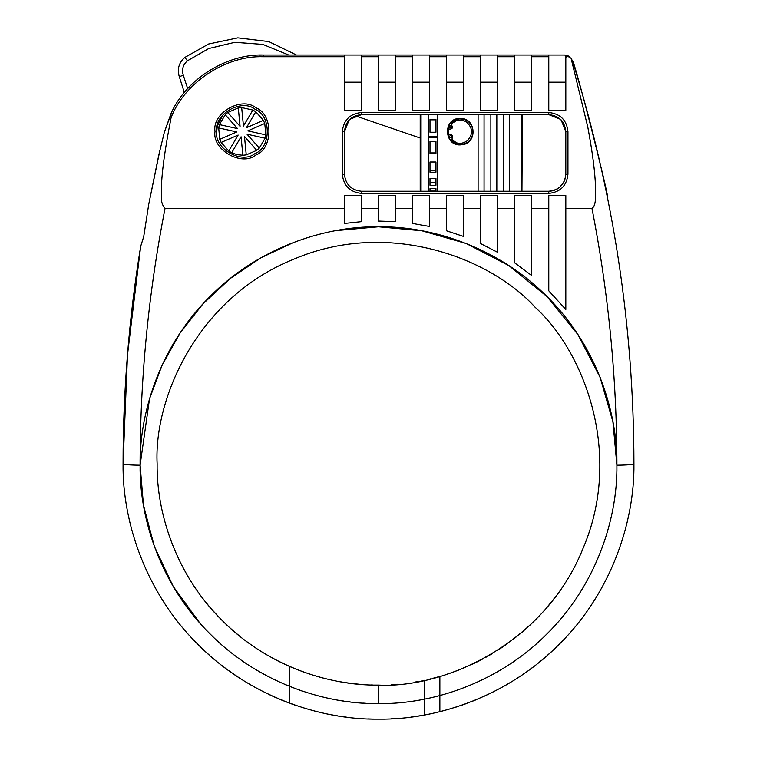 <?xml version="1.0" encoding="UTF-8"?>
<svg xmlns="http://www.w3.org/2000/svg" width="757" height="757" viewBox="0 0 757 757"><rect width="100%" height="100%" fill="white"/><g stroke="black" fill="none" stroke-linecap="round" stroke-linejoin="round"><path stroke-width="1.14" d="M216.729 131.406C213.663 114.354 241.814 98.098 255.043 109.282C271.337 115.149 271.337 147.653 255.043 153.52C241.814 164.704 213.663 148.448 216.729 131.406L217.325 125.889L223.429 114.156M534.272 621.014L537.12 618.147M537.811 617.428L538.274 616.946M529.209 625.869L531.849 623.371M531.821 668.024L529.304 669.888M537.262 617.996L538.795 616.406M537.063 618.204L529.2 625.878M529.2 669.954L531.878 667.967M537.423 617.826L534.65 620.645M540.261 614.845L539.221 615.952M539.098 616.084L537.669 617.58M539.012 662.413L541.227 660.606M535.511 619.775L538.634 616.577M541.141 660.681L540.498 661.211M529.805 625.32L531.972 623.257M532.143 667.778L529.682 669.604M513.577 680.505L514.732 679.786M514.855 679.71L516.397 678.726M517.977 677.714L519.643 676.616M524.383 673.389L525.415 672.67M525.557 672.576L526.21 672.112M526.285 672.055L525.812 672.396M519.813 634.12L522.576 631.792M522.86 631.546L524.137 630.439M524.866 629.796L525.538 629.209M524.535 673.285L523.589 673.948M516.359 636.921L517.003 636.41M515.025 679.597L514.372 680.013M492.107 653.717L485.322 657.615M485.256 657.653L491.388 654.143M484.158 696.27L494.946 691.065L484.158 696.27M445.958 674.563L451.806 672.604M441.908 711.154L441.019 711.381M390.962 718.847L399.024 718.327L390.962 718.847M391.378 684.716L397.652 684.262M396.043 684.394L392.59 684.64M367.722 718.923L372.529 719.084M379.058 685.094L377.601 685.094M343.65 716.765L346.346 717.116L343.65 716.765M344.085 682.398L350.775 683.353M335.853 680.95L333.572 680.486M336.032 715.592L337.698 715.867M328.472 714.201L331.907 714.863M334.764 680.732L333.913 680.552M333.771 715.204L335.143 715.441M339.562 716.169L339.032 716.084M333.364 680.439L335.786 680.931M333.146 680.401L331.093 679.956M295.533 705.297L296.47 705.619M288.502 665.971L289.24 666.302M286.562 702.032L287.972 702.572M294.52 668.545L293.64 668.176M292.874 667.863L295.467 668.933M295.637 705.335L290.934 703.669M287.868 665.687L290.007 666.633M290.83 703.632L290.007 703.329M292.647 667.769L290.508 666.851M234.831 632.142L234.168 631.575M240.669 636.949L240.026 636.438M239.042 677.723L239.884 678.263M239.77 678.187L238.815 677.572M237.556 676.739L241.313 679.18M232.011 629.692L233.071 630.619M237.376 676.626L234.925 674.979M236.411 675.982L237.291 676.569M238.559 677.411L228.586 670.532M229.996 627.894L231.51 629.247M229.295 671.043L228.803 670.693M241.322 637.47L235.361 632.587M233.421 673.957L238.616 677.449M238.994 635.606L236.477 633.524M241.322 679.19L240.442 678.622M233.213 630.742L234.746 632.067M234.661 631.991L232.692 630.288M222.009 620.295L213.077 610.833M223.041 666.397L225.16 668.005M226.419 668.942L225.368 668.157M225.245 668.071L223.684 666.889M214.155 612.034L215.726 613.757M216.218 614.287L217.486 615.649M205.97 602.421L206.434 603.007M206.018 652.118L205.005 651.19M206.519 603.102L207.976 604.881M207.872 604.758L206.055 602.534M208.781 654.606L209.462 655.212M209.897 655.6L206.614 652.666M206.434 652.506L203.245 649.544M203.188 598.901L202.564 598.077M202.564 648.9L207.068 653.073M250.983 644.68L247.965 642.513M254.447 647.065L253.065 646.128M253.226 646.232L251.296 644.898M255.45 687.555L254.626 687.101M251.438 644.992L254.172 646.885M255.45 647.737L256.453 648.408M282.475 663.179L280.998 662.46M280.923 699.78L282.664 700.49M278.727 698.853L285.294 701.54M282.465 700.405L281.339 699.951M274.517 659.148L275.775 659.811M275.851 697.623L275.198 697.329M274.318 696.932L272.69 696.203M269.132 694.548L270.4 695.144M278.406 661.173L275.037 659.423M274.819 659.309L273.182 658.439M282.276 663.085L280.866 662.403M280.705 662.318L278.633 661.287M285.266 664.504L282.427 663.16M280.961 662.441L284.036 663.927M284.159 663.984L285.058 664.409M285.058 701.446L278.671 698.834M274.034 658.893L277.28 660.596M277.999 660.965L277.223 660.568M276.012 659.934L274.98 659.394M274.034 696.809L276.04 697.699M317.722 676.588L317.079 676.398M312.026 674.875L320.466 677.345M316.133 711.419L317.722 711.817M324.488 678.404L320.135 677.26M323.419 678.13L324.308 678.357M323.447 713.151L322.927 713.028M321.025 677.496L323.021 678.026M316.171 711.429L314.694 711.05M360.587 684.366L360.105 684.328M350.292 683.287L359.679 684.29M417.429 681.641L414.94 682.076M411.486 717.011L412.811 716.832M412.953 716.813L414.41 716.614M414.827 716.557L415.801 716.415M423.04 715.233L424.242 715.024L424.242 680.316L422.084 680.761M417.438 716.16L419.993 715.753M424.242 715.024L420.57 715.658M414.874 716.548L413.294 716.765M413.152 716.784L411.94 716.955M411.77 716.974L411.269 717.04M436.959 712.365L435.871 712.621M434.244 677.96L435.228 677.704M429.825 679.057L431.093 678.755M429.739 713.955L432.616 713.349M437.972 676.957L432.739 678.348M432.767 678.338L435.445 677.638M435.53 677.619L436.524 677.354M429.389 679.161L428.084 679.464M429.891 713.927L432.058 713.473M460.568 669.32L457.9 670.361M456.197 671.014L454.985 671.459M453.774 707.804L454.579 707.558M454.607 707.549L455.875 707.152M455.988 707.114L457.465 706.641M457.767 706.536L458.893 706.167M460.606 705.59L463.208 704.701M464.94 704.076L466.189 703.622M466.558 703.49L465.328 703.934M465.167 704.001L463.719 704.512M457.73 706.555L457.086 706.764M456.064 707.085L455.307 707.331M471.791 701.502L475.538 699.998M473.825 663.52L475.822 662.555M482.143 659.328L479.351 660.785M478.784 661.079L474.289 663.293M478.377 661.287L479.332 660.795M479.436 660.738L481.206 659.83M471.81 664.466L474.497 663.198M475.349 700.074L474.696 700.339M505.581 685.293L507.152 684.385M497.425 650.433L502.307 647.235M497.869 650.149L497.254 650.547M505.421 645.096L502.743 646.942M508.42 683.637L509.234 683.164M503.273 646.573L506.348 644.444M509.111 683.23L506.632 684.688M504.872 685.7L502.544 687.006M497.813 650.187L500.055 648.73M500.197 688.293L499.137 688.87M546.895 655.789L553.462 649.818M550.131 603.537L546.857 607.464M552.232 600.916L546.847 607.474M553.462 599.345L553.869 598.815M550.822 602.686L552.203 600.954M553.49 649.79L551.077 652.032M546.876 607.436L550.074 603.603M550.528 652.534L549.913 653.092M140.679 246.28L140.972 245.429L140.679 246.28C128.945 318.281 123.079 390.763 123.069 463.719C122.246 523.617 147.076 594.406 197.88 644.339C247.813 695.144 318.602 719.973 378.5 719.15C438.398 719.973 509.187 695.144 559.12 644.339C609.924 594.406 634.754 523.617 633.931 463.719C633.798 326.381 613.331 192.146 572.538 61.005C613.331 192.146 633.798 326.381 633.931 463.719C632.852 464.618 627.174 465.11 616.898 465.205C617.665 409.3 594.5 343.224 547.074 296.63C500.481 249.204 434.404 226.031 378.5 226.797C322.596 226.031 256.519 249.204 209.926 296.63C162.5 343.224 139.335 409.3 140.102 465.205C140.121 378.755 148.438 293.12 165.064 208.289C162.197 205.308 160.986 201.182 161.449 195.931C160.692 180.412 163.909 154.286 171.11 117.562C184.5 82.598 226.021 55.242 263.427 56.728L344.444 56.728L344.444 55.024L263.427 55.024C226.409 53.671 185.418 79.712 170.931 113.805L164.373 132.134L158.8 154.996L164.373 132.134L171.536 112.538M209.67 606.915L212.708 610.407M296.47 669.339L305.771 672.803M328.377 679.341L329.92 679.691M339.108 681.555L343.612 682.322M359.859 684.309L366.293 684.754M157.125 463.719C153.822 397.624 198.202 297.397 293.782 259.197C388.388 218.622 490.64 258.109 535.038 307.181C584.111 351.579 623.598 453.831 583.022 548.437C544.822 644.018 444.596 688.397 378.5 685.094C326.589 685.804 265.234 664.286 221.962 620.257C177.933 576.985 156.415 515.631 157.125 463.719M171.83 111.932L164.373 132.134L158.8 154.996L148.722 204.381L159.85 150.577M259.537 55.1L263.427 55.024L263.427 56.728M143.83 235.91L148.722 204.381L143.83 235.91M140.972 245.429L143.745 236.572L140.972 245.429M170.931 113.805L171.11 117.562M199.81 623.011L173.183 586.372L154.333 546.355L143.489 505.269L140.102 465.205C129.826 465.11 124.148 464.618 123.069 463.719L127.403 355.62L140.357 248.211M361.468 55.024L361.468 56.728L378.5 56.728L378.5 55.024L344.444 55.024M361.468 56.728L361.468 110.371L344.444 110.371L344.444 56.728M395.533 55.024L395.533 56.728L412.556 56.728L412.556 110.371L429.588 110.371L429.588 56.728L446.611 56.728L446.611 110.371L463.644 110.371L463.644 56.728L480.676 56.728L480.676 110.371L497.699 110.371L497.699 56.728L514.732 56.728L514.732 110.371L531.755 110.371L531.755 56.728L548.787 56.728L548.787 110.371L565.82 110.371L565.82 55.147L571.071 58.232L565.82 55.147L564.41 55.024L378.5 55.024M412.556 56.728L412.556 55.024M165.064 208.289L344.444 208.289L344.444 195.514L361.468 195.514L361.468 208.289L378.5 208.289L378.5 195.514L395.533 195.514L395.533 208.289L412.556 208.289L412.556 195.514L429.588 195.514L429.588 208.289L446.611 208.289L446.611 195.514L463.644 195.514L463.644 208.289L480.676 208.289L480.676 195.514L497.699 195.514L497.699 208.289L514.732 208.289L514.732 195.514L531.755 195.514L531.755 208.289L548.787 208.289L548.787 195.514L565.82 195.514L565.82 208.289L591.936 208.289C608.562 293.12 616.879 378.755 616.898 465.205L612.924 421.819L600.169 377.45L578.045 334.745L547.074 296.63L508.959 265.66L466.255 243.536L421.876 230.781L378.5 226.797L335.928 230.63M571.043 58.242L572.538 61.005L571.062 58.242L587.801 127.11C592.4 151.797 594.964 171.413 595.475 185.976C595.371 192.287 596.8 205.951 591.936 208.289M378.5 56.728L378.5 110.371L395.533 110.371L395.533 56.728M215.026 131.406C211.752 149.583 241.786 166.919 255.894 154.996C273.277 148.741 273.277 114.061 255.894 107.806C241.786 95.884 211.752 113.219 215.026 131.406M429.588 55.024L429.588 56.728M446.611 56.728L446.611 55.024M463.644 55.024L463.644 56.728M480.676 56.728L480.676 55.024M497.699 55.024L497.699 56.728M514.732 56.728L514.732 55.024M531.755 55.024L531.755 56.728M548.787 56.728L548.787 55.024M365.451 703.244L362.811 703.092M350.254 701.928L346.346 701.427M343.612 701.039L339.808 700.443M327.062 697.992L326.182 697.793M303.065 691.359L299.299 690.062M286.562 685.161L285.294 684.631M269.132 677.042L258.222 671.043M243.962 662.015L241.322 660.189M228.586 650.575L226.968 649.251M212.708 636.514L209.897 633.751M378.5 685.094L378.5 703.603C322.596 704.37 256.519 681.196 209.926 633.779C162.5 587.177 139.335 521.109 140.102 465.205L149.526 398.825L162.007 365.366L179.901 333.326L202.876 303.983L230.242 278.5L260.976 257.787L293.82 242.344M344.444 208.289L344.444 223.457L361.468 221.659L361.468 208.289M378.5 208.289L378.5 221.063L395.533 221.659L395.533 208.289M412.556 208.289L412.556 223.457L429.588 226.494L429.588 208.289M446.611 208.289L446.611 230.819L463.644 236.487L463.644 208.289M480.676 208.289L480.676 243.622L497.699 252.355L497.699 208.289M514.732 208.289L514.732 262.906L531.755 275.586L531.755 208.289M548.787 208.289L548.787 290.839L565.82 309.462L565.82 208.289M378.5 703.603C434.404 704.37 500.481 681.196 547.074 633.779C594.5 587.177 617.665 521.109 616.898 465.205M344.444 223.457L361.468 221.659M378.5 221.063L395.533 221.659M412.556 223.457L429.588 226.494M446.611 230.819L463.644 236.487M480.676 243.622L497.699 252.355M514.732 262.906L531.755 275.586M548.787 290.839L565.82 309.462M564.41 55.024L567.854 55.753M572.538 61.005C573.853 57.75 610.653 202.28 607.568 198.079M558.363 117.581L548.787 114.629C559.054 115.707 564.731 121.385 565.82 131.661L562.867 122.085M565.82 58.223C566.245 56.378 567.343 55.781 569.122 56.453M561.107 119.899L565.82 131.661L565.82 174.233C564.731 184.5 559.054 190.177 548.787 191.256L361.468 191.256C351.201 190.177 345.523 184.5 344.444 174.233L344.444 131.661C345.523 121.385 351.201 115.707 361.468 114.629L548.787 114.629L560.54 119.341M342.315 131.661L342.315 174.233C343.536 185.787 349.914 192.164 361.468 193.385L548.787 193.385C560.341 192.164 566.728 185.787 567.949 174.233L567.949 131.661C566.728 120.108 560.341 113.72 548.787 112.5L361.468 112.5C349.914 113.72 343.536 120.108 342.315 131.661L344.444 131.661L349.157 119.899M349.715 119.341L361.468 114.629L361.468 112.5M548.787 82.191L565.82 82.191M514.732 82.191L531.755 82.191M480.676 82.191L497.699 82.191M446.611 82.191L463.644 82.191M412.556 82.191L429.588 82.191M378.5 82.191L395.533 82.191M344.444 82.191L361.468 82.191M553.793 190.509L548.787 191.256L548.787 193.385M458.25 670.229L458.979 669.945M464.486 667.712L463.719 668.034M251.21 644.841L252.866 645.986M254.144 646.866L254.863 647.349M247.104 641.879L247.719 642.333M247.974 683.287L248.656 683.685M254.163 686.845L255.213 687.432M251.087 685.104L246.735 682.54M223.826 667.002L222.056 665.64M219.833 618.091L221.848 620.134M215.83 613.87L216.445 614.533M217.514 615.668L218.48 616.69M218.641 616.86L219.804 618.062M222.265 620.551L221.697 619.983M233.62 631.101L232.295 629.947M236.175 633.278L233.913 631.357M231.926 672.907L231.368 672.519M295.58 668.97L294.359 668.478M294.161 668.403L291.814 667.409M292.372 667.646L294.236 668.431M295.457 668.923L296.593 669.387M332.2 680.193L330.828 679.9M334.66 680.704L332.342 680.231M334.717 715.365L337.035 715.762M333.421 715.138L329.844 714.476M376.939 719.141L372.576 719.084L376.939 719.141M370.665 719.027L369.757 718.999M370.968 684.962L372.576 685.009M522.832 674.468L523.598 673.938M420.201 119.757L420.201 127.403M448.778 134.992L448.636 128.832M449.128 127.29L449.753 125.955M451.115 123.959L457.209 120.126M457.72 143.31L451.465 139.752M450.018 137.821L449.327 136.506M420.201 138.029L355.251 115.802L420.201 138.029M247.019 134.197L259.31 148.079L256.755 150.331L244.473 136.459L246.252 154.911L242.865 155.232L241.076 136.78L231.68 152.763L228.746 151.031L238.143 135.058L221.148 142.458L219.785 139.335L236.78 131.936L218.688 127.933L219.416 124.602L225.226 114.733L227.781 112.471L240.073 126.353L238.285 107.901L241.672 107.57L243.461 126.022L252.866 110.049L255.8 111.771L246.394 127.753L263.389 120.354L264.751 123.476L247.757 130.876L265.858 134.878L265.12 138.2L247.019 134.197M219.416 124.602L237.518 128.605L225.226 114.733M264.751 123.476L265.858 134.878M255.8 111.771L263.389 120.354M227.781 112.471L238.285 107.901M242.865 155.232L237.121 154.683L231.68 152.763M228.746 151.031L221.148 142.458M256.755 150.331L246.252 154.911M219.785 139.335L218.688 127.933M241.672 107.57L252.866 110.049M265.12 138.2L259.31 148.079M187.67 88.645L183.289 75.236C181.585 69.521 182.976 64.705 187.462 60.778L208.743 48.524L234.821 42.316L262.821 44.398L288.739 55.024M296.479 55.024L268.754 41.569L237.812 37.85L208.601 44.01L184.85 57.409C178.87 62.651 177.015 69.076 179.295 76.694L184.339 92.515M437.234 114.629L437.234 191.256L437.234 137.272L428.717 137.272L428.717 191.256L428.717 114.629L428.717 136.43L437.234 136.43L437.234 114.629M420.201 114.629L420.201 190.404L421.053 191.256L421.053 114.629M478.102 114.629L478.102 191.256L478.102 114.629M460.218 118.471C442.173 117.77 443.99 147.511 461.666 144.757C477.781 143.792 476.314 117.695 460.218 118.471L456.67 119.407C444.577 122.246 444.681 141.114 456.67 143.906L460.218 144.559L463.767 143.925C475.784 141.076 475.86 122.303 463.767 119.407M521.952 114.629L521.952 191.256L522.377 114.629M509.603 191.256L509.603 114.629L509.603 191.256L503.642 191.256L503.642 114.629L503.642 191.256M451.361 140.859L452.166 141.568M463.767 119.388L460.218 118.754M484.064 114.629L484.064 191.256L484.064 114.629M490.867 191.256L490.867 114.629L490.867 191.256L496.829 191.256L496.829 114.629L496.829 191.256M428.717 137.093L437.234 137.093M429.995 182.73L435.956 182.73M429.995 170.448L435.956 170.448M429.995 152.923L435.956 152.923M435.956 119.824L429.995 119.824M429.995 119.53L435.956 119.53L435.956 132.238L429.995 132.238L429.995 119.53M429.995 141.427L435.956 141.427L435.956 153.728L429.995 153.728L429.995 141.427M429.995 162.007L435.956 162.007L435.956 172.236L429.995 172.236L429.995 162.007M429.995 178.491L435.956 178.491L435.956 185.266L429.995 185.266L429.995 178.491M429.995 188.644L435.956 188.644L435.956 191.057L429.995 191.057L429.995 188.644M429.995 191.105L435.956 191.105M447.813 128.624L449.876 129.135C452.383 128.889 453.027 127.668 451.797 125.463L451.948 122.35C456.84 119.218 461.761 119.161 466.728 122.18C473.011 128.264 473.153 134.481 467.135 140.84C462.319 144.076 457.389 144.237 452.364 141.322L452.071 138.219C453.206 135.967 452.516 134.774 449.999 134.642L447.983 135.229M450.566 135.408C454.938 138.086 446.318 138.276 450.566 135.408M450.358 125.785C454.73 128.463 446.11 128.662 450.358 125.785M344.444 174.233L342.315 174.233M361.468 193.385L361.468 191.256M567.949 174.233L565.82 174.233M567.949 131.661L565.82 131.661M548.787 112.5L548.787 114.629M184.85 57.409L187.462 60.778M183.289 75.236L179.295 76.694M439.864 676.417L439.864 711.675M140.688 246.28C128.964 318.29 123.088 390.773 123.069 463.719M140.651 246.527L127.526 354.219L123.069 462.603M568.687 56.169L567.05 55.45M568.8 56.245L568.072 55.857M552.127 190.925L549.26 191.256M565.28 178.387L563.814 182.172L559.735 187.272M557.445 188.89L554.067 190.414L548.787 191.256M289.335 703.083L289.335 666.349"/></g></svg>

